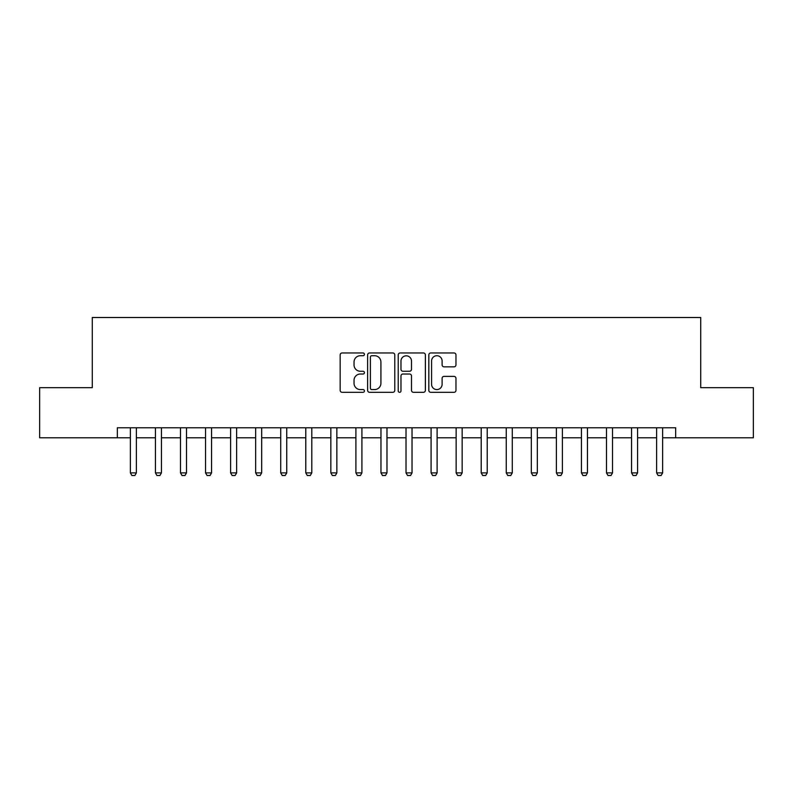 <?xml version="1.0" encoding="UTF-8"?>
<svg xmlns="http://www.w3.org/2000/svg" width="793" height="793" viewBox="0 0 793 793"><rect width="100%" height="100%" fill="white"/><g stroke="black" fill="none" stroke-linecap="round" stroke-linejoin="round"><path stroke-width="1.19" d="M364.423 354.342A1.378 1.378 0 0 0 363.045 352.964L342.14 352.964A1.973 1.973 0 0 0 340.167 354.937L340.167 390.354A1.973 1.973 0 0 0 342.14 392.317L363.045 392.317A1.378 1.378 0 0 0 364.423 390.939A1.378 1.378 0 0 0 363.045 389.571L360.339 389.571A6.294 6.294 0 0 1 354.045 383.267L354.045 380.313A6.294 6.294 0 0 1 360.339 374.018L363.045 374.018A1.378 1.378 0 0 0 364.423 372.641A1.378 1.378 0 0 0 363.045 371.263L360.339 371.263A6.294 6.294 0 0 1 354.045 364.968L354.045 362.014A6.294 6.294 0 0 1 360.339 355.72L363.045 355.72A1.378 1.378 0 0 0 364.423 354.342M454.012 366.842A1.973 1.973 0 0 0 455.975 364.869L455.975 354.937A1.973 1.973 0 0 0 454.012 352.964L430.787 352.964A1.973 1.973 0 0 0 428.825 354.937L428.825 390.354A1.973 1.973 0 0 0 430.787 392.317L454.012 392.317A1.973 1.973 0 0 0 455.975 390.354L455.975 378.35A1.973 1.973 0 0 0 454.012 376.378L444.07 376.378A1.973 1.973 0 0 0 442.107 378.35L442.107 384.298A5.264 5.264 0 0 1 436.844 389.571A5.264 5.264 0 0 1 431.58 384.298L431.58 360.984A5.264 5.264 0 0 1 436.844 355.72A5.264 5.264 0 0 1 442.107 360.984L442.107 364.869A1.973 1.973 0 0 0 444.07 366.842L454.012 366.842M117.334 437.795L39.65 437.795L39.65 387.678L92.275 387.678L92.275 317.507L700.725 317.507L700.725 387.678L753.35 387.678L753.35 437.795L675.666 437.795L675.666 427.774L117.334 427.774L117.334 437.795L130.369 437.795M394.775 354.937A1.973 1.973 0 0 0 392.813 352.964L369.588 352.964A1.973 1.973 0 0 0 367.625 354.937L367.625 390.354A1.973 1.973 0 0 0 369.588 392.317L392.813 392.317A1.973 1.973 0 0 0 394.775 390.354L394.775 354.937M400.187 352.964L423.412 352.964A1.973 1.973 0 0 1 425.375 354.937L425.375 390.354A1.973 1.973 0 0 1 423.412 392.317L413.47 392.317A1.973 1.973 0 0 1 411.508 390.354L411.508 375.991A1.973 1.973 0 0 0 409.535 374.018L402.943 374.018A1.973 1.973 0 0 0 400.98 375.991L400.98 390.939A1.378 1.378 0 0 1 399.603 392.317A1.378 1.378 0 0 1 398.225 390.939L398.225 354.937A1.973 1.973 0 0 1 400.187 352.964M136.376 437.795L155.428 437.795M161.445 437.795L180.487 437.795M186.504 437.795L205.546 437.795M211.562 437.795L230.604 437.795M236.621 437.795L255.663 437.795M261.68 437.795L280.722 437.795M286.739 437.795L305.781 437.795M311.798 437.795L330.84 437.795M336.856 437.795L355.898 437.795M361.915 437.795L380.967 437.795M386.974 437.795L406.026 437.795M412.033 437.795L431.085 437.795M437.102 437.795L456.144 437.795M462.16 437.795L481.202 437.795M487.219 437.795L506.261 437.795M512.278 437.795L531.32 437.795M537.337 437.795L556.379 437.795M562.396 437.795L581.438 437.795M587.454 437.795L606.496 437.795M612.513 437.795L631.555 437.795M637.572 437.795L656.624 437.795M662.631 437.795L675.666 437.795M371.758 355.72A1.378 1.378 0 0 0 370.381 357.098L370.381 388.193A1.378 1.378 0 0 0 371.758 389.571L374.603 389.571A6.294 6.294 0 0 0 380.908 383.267L380.908 362.014A6.294 6.294 0 0 0 374.603 355.72L371.758 355.72M411.508 361.083A5.264 5.264 0 0 0 406.244 355.819A5.264 5.264 0 0 0 400.98 361.083L400.98 369.3A1.973 1.973 0 0 0 402.943 371.263L409.535 371.263A1.973 1.973 0 0 0 411.508 369.3L411.508 361.083M136.604 427.774L136.475 428.17A2.002 2.002 0 0 0 136.376 428.775L136.376 472.886L134.879 475.493L131.866 475.493L130.369 472.886L130.369 428.775A2.002 2.002 0 0 0 130.27 428.17L130.151 427.774M130.369 472.886L136.376 472.886M161.663 427.774L161.534 428.17A2.002 2.002 0 0 0 161.445 428.775L161.445 472.886L159.938 475.493L156.925 475.493L155.428 472.886L155.428 428.775A2.002 2.002 0 0 0 155.329 428.17L155.21 427.774M155.428 472.886L161.445 472.886M186.722 427.774L186.593 428.17A2.002 2.002 0 0 0 186.504 428.775L186.504 472.886L184.997 475.493L181.993 475.493L180.487 472.886L180.487 428.775A2.002 2.002 0 0 0 180.388 428.17L180.269 427.774M180.487 472.886L186.504 472.886M211.781 427.774L211.652 428.17A2.002 2.002 0 0 0 211.562 428.775L211.562 472.886L210.056 475.493L207.052 475.493L205.546 472.886L205.546 428.775A2.002 2.002 0 0 0 205.446 428.17L205.328 427.774M205.546 472.886L211.562 472.886M236.839 427.774L236.71 428.17A2.002 2.002 0 0 0 236.621 428.775L236.621 472.886L235.115 475.493L232.111 475.493L230.604 472.886L230.604 428.775A2.002 2.002 0 0 0 230.515 428.17L230.386 427.774M230.604 472.886L236.621 472.886M261.898 427.774L261.769 428.17A2.002 2.002 0 0 0 261.68 428.775L261.68 472.886L260.173 475.493L257.17 475.493L255.663 472.886L255.663 428.775A2.002 2.002 0 0 0 255.574 428.17L255.445 427.774M255.663 472.886L261.68 472.886M286.957 427.774L286.828 428.17A2.002 2.002 0 0 0 286.739 428.775L286.739 472.886L285.232 475.493L282.229 475.493L280.722 472.886L280.722 428.775A2.002 2.002 0 0 0 280.633 428.17L280.504 427.774M280.722 472.886L286.739 472.886M312.016 427.774L311.897 428.17A2.002 2.002 0 0 0 311.798 428.775L311.798 472.886L310.291 475.493L307.287 475.493L305.781 472.886L305.781 428.775A2.002 2.002 0 0 0 305.692 428.17L305.563 427.774M305.781 472.886L311.798 472.886M337.075 427.774L336.956 428.17A2.002 2.002 0 0 0 336.856 428.775L336.856 472.886L335.35 475.493L332.346 475.493L330.84 472.886L330.84 428.775A2.002 2.002 0 0 0 330.75 428.17L330.622 427.774M330.84 472.886L336.856 472.886M362.133 427.774L362.014 428.17A2.002 2.002 0 0 0 361.915 428.775L361.915 472.886L360.418 475.493L357.405 475.493L355.898 472.886L355.898 428.775A2.002 2.002 0 0 0 355.809 428.17L355.68 427.774M355.898 472.886L361.915 472.886M387.202 427.774L387.073 428.17A2.002 2.002 0 0 0 386.974 428.775L386.974 472.886L385.477 475.493L382.464 475.493L380.967 472.886L380.967 428.775A2.002 2.002 0 0 0 380.868 428.17L380.739 427.774M380.967 472.886L386.974 472.886M412.261 427.774L412.132 428.17A2.002 2.002 0 0 0 412.033 428.775L412.033 472.886L410.536 475.493L407.523 475.493L406.026 472.886L406.026 428.775A2.002 2.002 0 0 0 405.927 428.17L405.798 427.774M406.026 472.886L412.033 472.886M437.32 427.774L437.191 428.17A2.002 2.002 0 0 0 437.102 428.775L437.102 472.886L435.595 475.493L432.581 475.493L431.085 472.886L431.085 428.775A2.002 2.002 0 0 0 430.986 428.17L430.867 427.774M431.085 472.886L437.102 472.886M462.378 427.774L462.25 428.17A2.002 2.002 0 0 0 462.16 428.775L462.16 472.886L460.654 475.493L457.65 475.493L456.144 472.886L456.144 428.775A2.002 2.002 0 0 0 456.044 428.17L455.925 427.774M456.144 472.886L462.16 472.886M487.437 427.774L487.308 428.17A2.002 2.002 0 0 0 487.219 428.775L487.219 472.886L485.712 475.493L482.709 475.493L481.202 472.886L481.202 428.775A2.002 2.002 0 0 0 481.103 428.17L480.984 427.774M481.202 472.886L487.219 472.886M512.496 427.774L512.367 428.17A2.002 2.002 0 0 0 512.278 428.775L512.278 472.886L510.771 475.493L507.768 475.493L506.261 472.886L506.261 428.775A2.002 2.002 0 0 0 506.172 428.17L506.043 427.774M506.261 472.886L512.278 472.886M537.555 427.774L537.426 428.17A2.002 2.002 0 0 0 537.337 428.775L537.337 472.886L535.83 475.493L532.827 475.493L531.32 472.886L531.32 428.775A2.002 2.002 0 0 0 531.231 428.17L531.102 427.774M531.32 472.886L537.337 472.886M562.614 427.774L562.485 428.17A2.002 2.002 0 0 0 562.396 428.775L562.396 472.886L560.889 475.493L557.885 475.493L556.379 472.886L556.379 428.775A2.002 2.002 0 0 0 556.289 428.17L556.161 427.774M556.379 472.886L562.396 472.886M587.672 427.774L587.554 428.17A2.002 2.002 0 0 0 587.454 428.775L587.454 472.886L585.948 475.493L582.944 475.493L581.438 472.886L581.438 428.775A2.002 2.002 0 0 0 581.348 428.17L581.219 427.774M581.438 472.886L587.454 472.886M612.731 427.774L612.612 428.17A2.002 2.002 0 0 0 612.513 428.775L612.513 472.886L611.006 475.493L608.003 475.493L606.496 472.886L606.496 428.775A2.002 2.002 0 0 0 606.407 428.17L606.278 427.774M606.496 472.886L612.513 472.886M637.79 427.774L637.671 428.17A2.002 2.002 0 0 0 637.572 428.775L637.572 472.886L636.075 475.493L633.062 475.493L631.555 472.886L631.555 428.775A2.002 2.002 0 0 0 631.466 428.17L631.337 427.774M631.555 472.886L637.572 472.886M662.849 427.774L662.73 428.17A2.002 2.002 0 0 0 662.631 428.775L662.631 472.886L661.134 475.493L658.121 475.493L656.624 472.886L656.624 428.775A2.002 2.002 0 0 0 656.525 428.17L656.396 427.774M656.624 472.886L662.631 472.886"/></g></svg>
